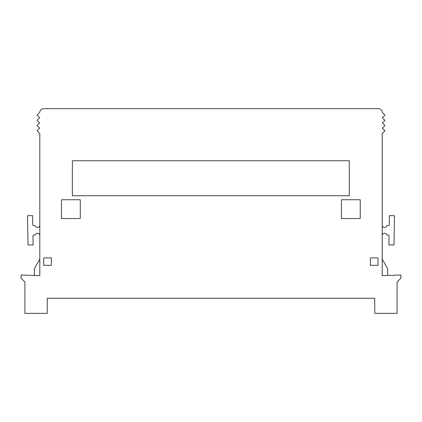 <?xml version="1.0" encoding="UTF-8"?>
<svg xmlns="http://www.w3.org/2000/svg" width="422" height="422" viewBox="0 0 422 422"><rect width="100%" height="100%" fill="white"/><g stroke="black" fill="none" stroke-linecap="round" stroke-linejoin="round"><path stroke-width="0.63" d="M72.368 160.756L349.263 160.756L349.263 195.739L72.368 195.739L72.368 160.756M341.445 218.538L341.445 199.743L360.24 199.743L360.24 218.538L341.445 218.538M370.384 257.895L378.017 257.895L378.017 265.338L370.384 265.338L370.384 257.895M80.275 199.743L80.275 218.538L61.48 218.538L61.48 199.743L80.275 199.743M43.709 257.895L51.336 257.895L51.336 265.338L43.709 265.338L43.709 257.895M387.596 275.476L387.596 268.503L382.2 259.155L382.2 275.666L400.9 275.012L400.9 278.177L397.086 281.991L397.086 313.346L374.757 313.346L374.757 298.275L47.243 298.275L47.243 313.346L24.914 313.346L24.914 281.991L21.1 278.177L21.1 275.012L39.8 275.666L39.8 133.531L37.041 130.767L39.647 128.161L37.041 125.556L39.647 122.95L37.041 120.349L39.647 117.743L37.041 115.137L39.8 112.373A3.724 3.724 0 0 1 43.524 108.654L378.476 108.654A3.724 3.724 0 0 1 382.2 112.373L384.959 115.137L382.353 117.743L384.959 120.349L382.353 122.95L384.959 125.556L382.353 128.161L384.959 130.767L382.2 133.531L382.2 275.666L383.957 275.603M382.2 225.242A2.326 2.326 -90 0 0 386.795 225.643L388.309 225.643A0.928 0.928 -90 0 0 389.237 224.731L389.395 215.621L394.496 215.711L393.984 244.997L388.884 244.908L389.042 236.009A0.928 0.928 -90 0 0 388.108 235.059L386.795 235.059A2.326 2.326 90 0 0 382.2 235.46M39.8 195.713L39.8 157.316M39.8 235.56A2.326 2.326 0 0 0 35.205 235.059L33.892 235.059A0.928 0.928 0 0 0 32.958 236.009L33.116 244.908L28.016 244.997L27.504 215.711L32.605 215.621L32.763 224.731A0.928 0.928 0 0 0 33.691 225.643L35.205 225.643A2.326 2.326 0 0 0 39.8 225.148M34.404 275.476L34.404 268.503L39.8 259.155L39.8 275.666M395.039 275.218L387.501 275.482L395.039 275.218M374.757 298.275L47.243 298.275"/></g></svg>
